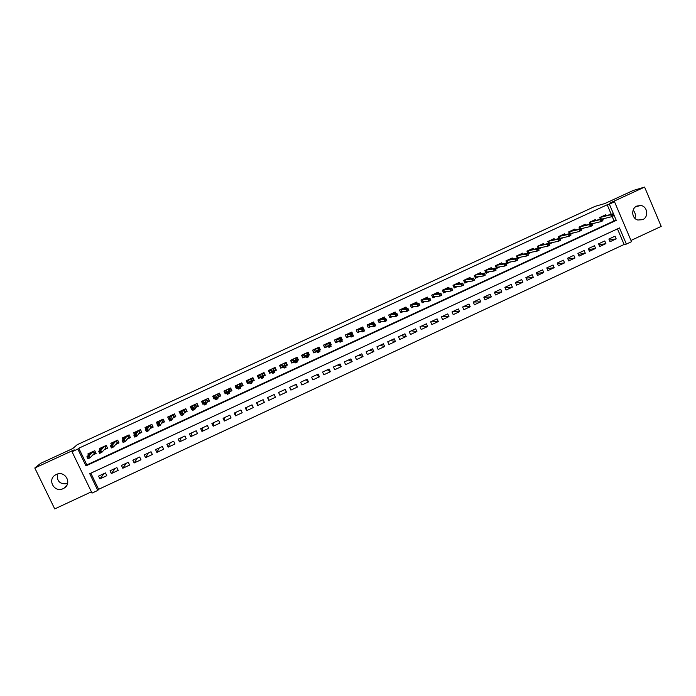 <?xml version="1.0" encoding="UTF-8"?>
<svg xmlns="http://www.w3.org/2000/svg" width="696" height="696" viewBox="0 0 696 696"><rect width="100%" height="100%" fill="white"/><g stroke="black" fill="none" stroke-linecap="round" stroke-linejoin="round"><path stroke-width="1.04" d="M63.162 488.635L64.023 488.174C72.558 483.407 65.015 470.017 56.298 474.489L55.628 474.837C46.823 479.457 54.34 493.177 63.162 488.635M633.108 210.192C635.309 212.506 635.909 215.212 634.883 218.292M642.625 219.675C649.063 217.065 647.532 206.086 640.642 205.494L636.857 206.059C630.889 208.478 631.577 218.501 637.806 220.023L642.625 219.675M97.797 490.41L92.029 493.099L72.045 451.739L77.848 449.068L85.956 465.868L616.264 220.388L609.357 204.172L614.524 201.788L631.516 241.695L626.374 244.087L619.483 227.94L89.732 473.689L97.797 490.41L98.623 489.314L624.112 244.47L626.374 244.087M630.994 240.459L661.2 226.391L644.592 187.085L633.186 190.486L604.72 203.597L595.071 206.355L77.178 444.727L72.758 448.546L40.664 463.327L34.8 467.999L54.732 508.915L91.411 491.828M92.672 455.088L96.1 453.496L94.769 450.721L87.87 453.905L88.479 455.175M104.217 449.747L107.576 448.198L106.236 445.423L99.363 448.598L99.998 449.929M115.727 444.431L119.007 442.917L117.685 440.133L110.821 443.308L111.49 444.709M127.22 439.124L130.422 437.636L129.099 434.87L122.252 438.028L122.966 439.507M138.678 433.825L141.81 432.381L140.488 429.606L133.658 432.764L134.415 434.339M150.11 428.545L153.163 427.126L151.85 424.36L145.038 427.509L145.847 429.197M161.516 423.272L164.5 421.898L163.186 419.123L156.391 422.263L157.261 424.099M172.895 418.018L175.801 416.669L174.496 413.902L167.71 417.035L169.102 419.766M184.24 412.772L187.085 411.458L185.78 408.691L179.011 411.823L180.673 414.416M195.567 407.534L198.334 406.264L197.038 403.497L190.286 406.612L191.583 409.379L192.218 409.083M206.869 402.314L209.557 401.07L208.261 398.312L201.527 401.418L202.823 404.185L203.728 403.767M218.135 397.111L220.754 395.902L219.466 393.144L212.75 396.241L214.037 398.999L215.212 398.46M229.375 391.909L231.925 390.734L230.637 387.976L223.938 391.074L225.226 393.832L226.679 393.162M240.599 386.732L243.069 385.584L241.79 382.835L235.1 385.923L236.388 388.673L238.11 387.881M251.787 381.556L254.188 380.451L252.918 377.693L246.245 380.773L247.524 383.531L249.507 382.609M262.949 376.397L265.289 375.318L264.01 372.569L257.355 375.64L258.634 378.398L260.887 377.354M274.276 371.168L276.356 370.211L275.085 367.462L268.447 370.524L269.717 373.274L272.084 372.177M285.595 365.939L287.396 365.104L286.126 362.355L279.505 365.417L280.775 368.167L283.202 367.044M296.879 360.719L298.41 360.015L297.149 357.274L290.536 360.319L291.807 363.068L294.295 361.92M308.145 355.517L309.398 354.934L308.145 352.193L301.551 355.238L302.812 357.979L305.361 356.804M319.377 350.323L320.36 349.87L319.107 347.13L312.53 350.166L313.792 352.907L316.393 351.706M330.591 345.146L331.305 344.816L330.052 342.075L323.492 345.112L324.745 347.843L327.407 346.617M341.771 339.979L342.215 339.77L340.97 337.038L334.419 340.057L335.672 342.797L338.395 341.536M352.924 334.82L351.863 332.009L345.329 335.02L346.573 337.76L349.357 336.473M363.573 328.86L362.729 326.99L356.213 330L357.448 332.731L360.293 331.418M374.344 323.701L373.569 321.987L367.07 324.988L368.306 327.72L371.203 326.38M385.106 318.585L384.383 316.993L377.902 319.986L379.129 322.718L382.087 321.352M395.85 313.496L395.18 312.008L388.707 314.992L389.934 317.724L392.944 316.332M406.577 308.441L405.942 307.032L399.487 310.016L400.713 312.739L403.776 311.321M417.278 303.404L416.686 302.073L410.249 305.048L411.466 307.771L414.581 306.327M427.97 298.393L427.405 297.131L420.976 300.098L422.194 302.812L425.369 301.351M438.637 293.399L438.097 292.19L431.685 295.147L432.895 297.871L436.131 296.374M449.277 288.422L448.763 287.265L442.369 290.215L443.57 292.938L446.858 291.415M459.899 283.463L459.403 282.35L453.026 285.299L454.227 288.014L457.568 286.465M470.496 278.522L470.026 277.443L463.658 280.384L464.858 283.098L468.251 281.532M481.075 273.598L480.614 272.554L474.263 275.486L475.464 278.2L478.909 276.608M491.628 268.682L491.185 267.673L484.851 270.605L486.043 273.31L489.549 271.692M502.164 263.784L501.738 262.81L495.413 265.724L496.596 268.43L500.154 266.785M512.674 258.895L512.256 257.946L505.948 260.861L507.132 263.566L510.742 261.896M523.157 254.023L522.757 253.1L516.458 256.006L517.641 258.712L521.304 257.015M533.623 249.168L533.223 248.263L526.942 251.16L528.125 253.866L531.84 252.143M544.063 244.322L543.68 243.435L537.408 246.332L538.234 248.237M554.477 239.485L554.103 238.624L547.848 241.512L548.648 243.356M564.874 234.665L564.508 233.821L558.27 236.701L559.036 238.493M575.244 229.854L574.887 229.028L568.658 231.907L569.406 233.639M585.588 225.06L585.24 224.251L579.029 227.114L579.751 228.801M595.915 220.275L595.567 219.475L589.373 222.337L590.077 223.981M609.339 240.129L616.186 238.859L610.027 241.721L608.878 239.041L615.047 236.179L616.186 238.859M599.03 244.853L605.912 243.635L599.735 246.506L598.586 243.826L604.763 240.955L605.912 243.635M588.694 249.594L595.611 248.42L589.425 251.3L588.268 248.62L594.462 245.74L595.611 248.42M578.324 254.345L585.293 253.222L579.089 256.111L577.932 253.422L584.135 250.543L585.293 253.222M567.936 259.095L574.948 258.033L568.728 260.922L567.571 258.233L573.791 255.345L574.948 258.033M557.522 263.854L564.578 262.853L558.349 265.75L557.183 263.062L563.421 260.165L564.578 262.853M547.082 268.613L554.19 267.682L547.943 270.587L546.769 267.899L553.024 264.993L554.19 267.682M536.616 273.38L543.767 272.527L537.512 275.433L536.338 272.745L542.602 269.839L543.767 272.527M526.124 278.156L533.327 277.382L527.055 280.297L525.88 277.6L532.162 274.685L533.327 277.382M515.606 282.933L522.87 282.245L516.58 285.169L515.397 282.472L521.687 279.548L522.87 282.245M505.052 287.718L512.378 287.117L506.079 290.049L504.896 287.352L511.203 284.42L512.378 287.117M494.473 292.494L501.868 292.007L495.552 294.947L494.36 292.242L500.685 289.31L501.868 292.007M483.868 297.279L491.332 296.905L484.999 299.845L483.807 297.149L490.149 294.208L491.332 296.905M473.245 302.055L480.771 301.812L474.428 304.761L473.237 302.064L479.579 299.115L480.771 301.812M462.979 306.823L470.192 306.736L463.832 309.694L462.631 306.988L468.991 304.03L470.192 306.736M452.687 311.608L459.586 311.669L453.209 314.627L452.008 311.921L458.386 308.963L459.586 311.669M442.369 316.402L448.955 316.61L442.56 319.577L441.351 316.871L447.745 313.905L448.955 316.61M432.033 321.204L438.297 321.561L431.885 324.545L430.676 321.83L437.088 318.855L438.297 321.561M421.672 326.015L427.614 326.528L421.193 329.512L419.975 326.798L426.404 323.814L427.614 326.528M411.284 330.844L416.904 331.505L410.475 334.498L409.257 331.783L415.695 328.79L416.904 331.505M400.879 335.672L406.177 336.499L399.73 339.491L398.504 336.777L404.959 333.784L406.177 336.499M390.447 340.518L395.424 341.492L388.96 344.503L387.733 341.78L394.197 338.778L395.424 341.492M379.99 345.381L384.644 346.512L378.163 349.522L376.928 346.799L383.409 343.789L384.644 346.512M369.515 350.245L373.839 351.532L367.34 354.551L366.105 351.828L372.604 348.809L373.839 351.532M359.014 355.125L363.007 356.57L356.491 359.597L355.256 356.865L361.772 353.846L363.007 356.57M348.487 360.015L352.15 361.615L345.625 364.652L344.381 361.92L350.906 358.892L352.15 361.615M337.934 364.913L341.266 366.67L334.724 369.715L333.48 366.983L340.022 363.947L341.266 366.67M327.364 369.828L330.365 371.742L323.805 374.787L322.553 372.064L329.112 369.01L330.365 371.742M316.767 374.752L319.429 376.823L312.861 379.877L311.608 377.145L318.176 374.091L319.429 376.823M306.144 379.685L308.476 381.921L301.89 384.984L300.629 382.243L307.214 379.19L308.476 381.921M295.504 384.627L297.488 387.028L290.893 390.099L289.623 387.359L296.235 384.288L297.488 387.028M284.838 389.586L286.482 392.144L279.862 395.224L278.6 392.483L285.221 389.403L286.482 392.144M274.137 394.554L275.451 397.277L268.813 400.357L267.716 397.538M256.981 402.523L257.738 405.507L264.393 402.418L263.114 399.678L256.467 402.767L257.738 405.507M246.227 407.517L246.636 410.666L253.3 407.569L252.03 404.828L245.357 407.926L246.636 410.666M235.448 412.528L235.509 415.843L242.191 412.737L240.912 409.988L234.23 413.093L235.509 415.843M224.643 417.548L224.356 421.028L231.055 417.913L229.767 415.164L223.068 418.279L224.356 421.028M213.811 422.576L213.176 426.222L219.893 423.107L218.596 420.358L211.889 423.473L213.176 426.222M202.954 427.622L201.971 431.433L208.696 428.31L207.408 425.552L200.674 428.684L201.971 431.433M192.079 432.677L190.739 436.653L197.481 433.521L196.185 430.772L189.434 433.904L190.739 436.653M181.169 437.74L179.481 441.89L186.241 438.75L184.936 435.992L178.176 439.132L179.481 441.89M170.242 442.821L168.188 447.137L174.966 443.987L173.661 441.229L166.883 444.379L168.188 447.137M159.288 447.911L156.878 452.4L163.673 449.242L162.359 446.484L155.565 449.642L156.878 452.4M148.309 453.009L145.542 457.672L152.346 454.505L151.032 451.748L144.22 454.906L145.542 457.672M137.303 458.125L134.171 462.953L140.992 459.786L139.679 457.02L132.849 460.187L134.171 462.953M126.272 463.249L122.783 468.251L129.621 465.076L128.299 462.309L121.452 465.485L122.783 468.251M115.214 468.382L111.36 473.558L118.216 470.374L116.884 467.608L110.029 470.792L111.36 473.558M624.112 244.47L617.465 228.88M90.837 473.176L98.623 489.314M275.451 397.277L274.18 394.536L267.542 397.616L268.813 400.357M105.453 472.923L98.571 476.116L99.911 478.883L106.784 475.69L105.453 472.923M611.218 214.238L607.182 204.781L78.796 448.215L86.852 464.911L614.063 220.902L612.167 216.456M606.216 215.499L605.877 214.716L599.7 217.57L600.378 219.17M602.475 219.51L604.937 218.37M591.887 224.399L594.567 223.164M581.282 229.306L584.17 227.966M570.642 234.213L573.756 232.777M559.984 239.146L563.308 237.606M549.301 244.079L552.85 242.443M538.591 249.029L542.358 247.289M264.167 373.1L263.941 372.604M257.668 375.501L257.894 375.997M72.045 451.739L74.194 449.851L34.8 467.999M78.796 448.215L77.848 449.068M607.182 204.781L609.357 204.172M644.592 187.085L609.731 203.145L614.524 201.788M614.063 220.902L616.264 220.388M86.852 464.911L85.956 465.868M104.139 473.532L99.911 478.883M341.606 339.605L342.215 339.77M330.269 344.45L331.305 344.816M319.107 349.288L320.36 349.87M308.119 354.177L309.398 354.934M297.061 358.971L298.41 360.015M285.873 363.547L287.396 365.104M274.702 368.236L276.356 370.211M263.68 373.326L264.202 373.082L265.289 375.318M258.164 375.875L258.634 378.398M247.106 380.982L247.524 383.531M236.309 386.715L236.388 388.673M225.382 392.222L225.226 393.832M214.351 397.573L214.037 398.999M203.249 402.862L202.823 404.185M191.948 408.517L191.583 409.379M180.542 414.137L180.316 414.581M67.521 483.642C60.03 484.538 56.654 481.354 57.411 474.072M600.596 219.118L599.9 217.483M602.327 219.196L603.188 218.805M613.402 215.482L612.932 214.377L611.88 214.864L612.35 215.969L613.428 215.873L611.532 216.752L610.688 214.768L600.439 217.352L601.135 218.988M612.35 215.969L611.532 216.752L602.223 219.04M611.88 214.864L610.688 214.768L612.584 213.889L600.274 217.309M612.932 214.377L612.584 213.889M590.356 223.912L589.625 222.224M591.748 224.086L592.862 223.573M602.84 220.362L602.371 219.257L601.309 219.753L601.788 220.85L602.884 220.745L600.987 221.624L600.135 219.64L590.164 222.094L590.887 223.79M601.788 220.85L600.987 221.624L591.609 223.868M601.309 219.753L600.135 219.64L602.04 218.761L589.999 222.05M602.371 219.257L602.04 218.761M580.081 228.723L579.333 226.974M581.134 228.993L582.517 228.349M592.252 225.252L591.783 224.155L590.721 224.643L591.2 225.748L592.313 225.635L590.408 226.513L589.564 224.53L579.864 226.844L580.621 228.601M591.2 225.748L590.408 226.513L580.969 228.714M590.721 224.643L589.564 224.53L591.47 223.651L579.698 226.809M591.783 224.155L591.47 223.651M569.798 233.551L569.015 231.742M570.502 233.9L572.147 233.143M580.107 229.55L580.586 230.654L581.647 230.159L581.177 229.054L569.545 231.611L570.372 233.543L579.82 231.411L578.959 229.428L580.873 228.54L569.38 231.568M581.647 230.159L580.586 230.654M581.177 229.054L580.873 228.54M559.488 238.389L558.67 236.518M559.845 238.824L561.75 237.945M569.476 234.456L569.946 235.57L571.016 235.074L570.537 233.969L559.201 236.388L560.036 238.319L569.197 236.318L568.336 234.335L570.25 233.447L559.036 236.344M571.016 235.074L569.946 235.57M570.537 233.969L570.25 233.447M552.389 239.946L552.198 239.502M549.161 243.765L548.309 241.303M560.358 239.998L559.88 238.893L558.81 239.389L559.288 240.494L560.471 240.355L558.549 241.242L557.687 239.25L548.831 241.173L549.344 243.678L551.336 242.756M559.288 240.494L558.549 241.242L549.666 243.113M558.81 239.389L557.687 239.25L559.61 238.363L548.674 241.129M559.88 238.893L559.61 238.363M542.019 244.748L541.819 244.296M538.452 248.707L538.956 248.481L537.921 246.097M549.675 244.94L549.196 243.835L548.126 244.322L548.605 245.436L549.805 245.279L547.883 246.175L547.021 244.183L538.443 245.975L538.956 248.481L540.896 247.585M548.605 245.436L547.883 246.175L539.278 247.906M548.126 244.322L547.021 244.183L548.944 243.295L538.278 245.932M549.196 243.835L548.944 243.295M531.622 249.568L531.413 249.098M527.986 253.553L528.551 253.292L527.507 250.908M537.408 249.272L537.895 250.386L538.965 249.89L538.487 248.776L536.32 249.125L538.252 248.237L539.113 250.221L537.182 251.117L536.32 249.125L528.029 250.786L528.551 253.292L530.43 252.422M537.895 250.386L537.182 251.117L528.864 252.718M538.487 248.776L538.252 248.237L527.864 250.743M521.2 254.405L520.991 253.918M517.502 258.39L518.111 258.112L517.076 255.719M526.672 254.24L527.159 255.345L528.229 254.849L527.751 253.735L525.593 254.075L527.533 253.187L528.394 255.18L526.463 256.067L525.593 254.075L517.589 255.606L518.111 258.112L519.938 257.268M527.159 255.345L526.463 256.067L518.433 257.546M527.751 253.735L527.533 253.187L517.433 255.562M510.76 259.243L510.542 258.738M506.993 263.253L507.662 262.94L506.618 260.548M515.91 259.208L516.397 260.321L517.476 259.817L516.989 258.712L514.849 259.043L516.789 258.146L517.659 260.139L515.719 261.035L514.849 259.043L507.123 260.435L507.662 262.94L509.428 262.122M516.397 260.321L515.719 261.035L507.976 262.375M516.989 258.712L516.789 258.146L506.966 260.391M500.293 264.106L500.067 263.575M496.457 268.117L497.179 267.786L496.135 265.394M505.122 264.193L505.609 265.306L506.688 264.802L506.201 263.697L504.078 264.019L506.018 263.123L506.888 265.115L504.948 266.02L504.078 264.019L496.639 265.28L497.179 267.786L498.893 266.994M505.609 265.306L504.948 266.02L497.492 267.22M506.201 263.697L506.018 263.123L496.483 265.228M489.81 268.969L489.566 268.421M485.904 272.997L486.678 272.632L485.625 270.239M494.308 269.187L494.795 270.3L495.883 269.804L495.395 268.691L493.281 269.013L495.221 268.108L496.1 270.109L494.151 271.005L493.281 269.013L486.13 270.126L486.678 272.632L488.331 271.875M494.795 270.3L494.151 271.005L486.983 272.075M495.395 268.691L495.221 268.108L485.973 270.083M479.3 273.85L479.048 273.284M475.316 277.887L476.151 277.495L475.098 275.103M483.468 274.198L483.964 275.311L485.042 274.807L484.555 273.693L482.45 274.007L484.407 273.11L485.286 275.111L483.337 276.007L482.45 274.007L475.594 274.998L476.151 277.495L477.743 276.764M483.964 275.311L483.337 276.007L476.447 276.938M484.555 273.693L484.407 273.11L475.438 274.946M468.765 278.748L468.504 278.148M464.71 282.785L465.598 282.376L464.537 279.983M472.61 279.218L473.097 280.331L474.185 279.827L473.698 278.713L471.601 279.018L473.558 278.122L474.437 280.123L472.488 281.019L471.601 279.018L465.032 279.87L465.598 282.376L467.129 281.663M473.097 280.331L472.488 281.019L465.894 281.81M473.698 278.713L473.558 278.122L464.885 279.818M458.212 283.663L457.933 283.028M454.088 287.692L455.019 287.257L453.957 284.864M461.718 284.246L462.214 285.36L463.301 284.864L462.805 283.742L460.726 284.046L462.692 283.142L463.571 285.142L461.613 286.047L460.726 284.046L454.453 284.76L455.019 287.257L456.498 286.578M462.214 285.36L461.613 286.047L455.315 286.7M462.805 283.742L462.692 283.142L456.358 283.872L454.297 284.707M447.632 288.588L447.337 287.926M443.43 292.616L444.422 292.155L443.361 289.762M450.799 289.292L451.295 290.406L452.391 289.901L451.895 288.788L449.833 289.084L451.791 288.17L452.678 290.18L450.721 291.085L449.833 289.084L443.848 289.649L444.422 292.155L445.84 291.502M451.295 290.406L450.721 291.085L444.709 291.598M451.895 288.788L451.791 288.17L445.762 288.77L443.691 289.606M437.027 293.529L436.723 292.825M432.755 297.549L433.799 297.07L432.729 294.669M439.863 294.347L440.359 295.461L441.455 294.956L440.959 293.842L438.906 294.13L440.873 293.216L441.76 295.226L439.794 296.131L438.906 294.13L433.216 294.565L433.799 297.07L435.157 296.444M440.359 295.461L439.794 296.131L434.087 296.513M440.959 293.842L440.873 293.216L435.13 293.677L433.069 294.512M426.404 298.48L426.074 297.74M422.046 302.499L423.151 301.986L422.08 299.584M428.893 299.419L429.389 300.533L430.493 300.028L429.989 298.906L427.953 299.193L429.928 298.28L430.815 300.28L428.849 301.194L427.953 299.193L422.559 299.48L423.151 301.986L424.447 301.385M429.389 300.533L428.849 301.194L423.429 301.429M429.989 298.906L429.928 298.28L424.482 298.593L422.411 299.428M415.764 303.456L415.408 302.664M411.319 307.449L412.476 306.919L411.406 304.517M417.905 304.5L418.4 305.614L419.497 305.1L419.001 303.987L416.974 304.265L418.949 303.343L419.845 305.353L417.87 306.266L416.974 304.265L411.884 304.413L412.476 306.919L413.711 306.344M418.4 305.614L417.87 306.266L412.754 306.362M419.001 303.987L418.949 303.343L413.807 303.526L411.728 304.361M405.098 308.45L404.715 307.606M400.565 312.426L401.783 311.86L400.705 309.459M406.882 309.59L407.386 310.703L408.482 310.199L407.986 309.076L405.968 309.346L407.952 308.432L408.848 310.433L406.873 311.356L405.968 309.346L401.174 309.355L401.783 311.86L402.958 311.321M407.386 310.703L406.873 311.356L402.053 311.312M407.986 309.076L407.952 308.432L403.106 308.467L401.026 309.302M394.415 313.461L393.997 312.548M389.786 317.402L391.056 316.819L389.978 314.409M395.841 314.688L396.337 315.81L397.442 315.297L396.946 314.183L394.936 314.444L396.929 313.522L397.834 315.532L395.841 316.454L394.936 314.444L390.447 314.314L391.056 316.819L392.179 316.297M396.337 315.81L395.841 316.454L391.326 316.262M396.946 314.183L396.929 313.522L392.379 313.418L390.299 314.261M383.705 318.498L383.261 317.507M378.989 322.396L380.312 321.778L379.224 319.368M384.766 319.803L385.271 320.926L386.376 320.412L385.871 319.29L383.887 319.551L385.871 318.629L386.785 320.639L384.792 321.561L383.887 319.551L379.694 319.273L380.312 321.778L381.365 321.291M385.271 320.926L384.792 321.561L380.582 321.23M385.871 319.29L385.871 318.629L381.634 318.376L379.546 319.22M372.986 323.562L372.49 322.483M368.149 327.372L367.105 324.971M368.193 327.381L369.541 326.755L368.454 324.345M373.665 324.936L374.17 326.059L375.283 325.545L374.779 324.423L372.804 324.667L374.796 323.744L375.709 325.763L373.709 326.685L372.804 324.667L368.915 324.249L369.541 326.755L370.533 326.302M374.17 326.059L373.709 326.685L369.802 326.207M374.779 324.423L374.796 323.744L370.855 323.353L368.767 324.197M362.251 328.66L361.702 327.459M357.274 332.349L356.3 329.956M357.396 332.375L358.745 331.748L357.648 329.339M362.546 330.078L363.051 331.192L364.165 330.678L363.66 329.556L361.694 329.8L363.695 328.877L364.608 330.887L362.607 331.818L361.694 329.8L358.118 329.243L358.745 331.748L359.675 331.313M363.051 331.192L362.607 331.818L359.005 331.2M363.66 329.556L363.695 328.877L360.058 328.338L357.97 329.191M364.165 330.678L364.608 330.887M351.497 333.802L350.888 332.453M346.373 337.325L345.468 334.959M346.565 337.369L347.922 336.751L346.825 334.332M351.393 335.228L351.898 336.351L353.02 335.829L352.507 334.715L350.558 334.941L352.567 334.019L353.481 336.038L351.471 336.96L350.558 334.941L347.287 334.245L347.922 336.751L348.792 336.342M351.898 336.351L351.471 336.96L348.174 336.203M352.507 334.715L352.567 334.019L349.235 333.34L347.139 334.184M353.02 335.829L353.481 336.038M340.744 338.987L340.048 337.464M335.446 342.301L334.619 339.97M335.716 342.389L337.073 341.762L335.977 339.344M340.214 340.387L340.727 341.519L341.849 340.996L341.336 339.874L339.396 340.1L341.405 339.17L342.328 341.188L340.318 342.119L339.396 340.1L336.429 339.256L337.073 341.762L337.882 341.388M340.727 341.519L340.318 342.119L337.325 341.214M341.336 339.874L341.405 339.17L338.387 338.352L336.29 339.196M341.849 340.996L342.328 341.188M329.991 344.259L329.182 342.475M324.475 347.26L323.736 344.99M324.841 347.408L326.207 346.782L325.102 344.363M327.825 343.111L328.025 343.554M329.008 345.573L329.521 346.695L330.644 346.173L330.13 345.051L328.207 345.268L330.226 344.337L331.139 346.356L329.13 347.287L328.207 345.268L325.554 344.276L326.207 346.782L326.955 346.434M329.521 346.695L329.13 347.287L326.45 346.243M330.13 345.051L330.226 344.337L327.512 343.372L325.406 344.224M330.644 346.173L331.139 346.356M319.238 350.001L318.29 347.513M313.461 352.193L312.835 350.027M313.94 352.446L315.305 351.819L314.2 349.401M316.924 348.139L317.167 348.661M317.776 350.758L318.298 351.88L319.421 351.367L318.907 350.236L316.993 350.453L319.012 349.514L319.934 351.541L317.915 352.472L316.993 350.453L314.653 349.314L315.305 351.819L315.993 351.497M318.298 351.88L317.915 352.472L315.549 351.271M318.907 350.236L319.012 349.514L316.61 348.4L314.505 349.253M319.421 351.367L319.934 351.541M307.997 355.195L308.485 354.969L307.371 352.55M302.386 357.065L303.021 357.492L301.907 355.073M303.021 357.492L304.387 356.865L303.273 354.438M306.005 353.176L306.301 353.82M306.518 355.96L307.04 357.083L308.163 356.561L307.649 355.439L305.753 355.647L307.771 354.708L308.702 356.735L306.675 357.666L305.753 355.647L303.717 354.36L304.387 356.865L305.005 356.578M307.04 357.083L306.675 357.666L304.622 356.326M307.649 355.439L307.771 354.708L305.692 353.446L303.578 354.299M308.163 356.561L308.702 356.735M296.731 360.397L297.549 360.023L296.435 357.605M291.102 361.546L292.068 362.555L290.954 360.128M292.068 362.555L293.434 361.92L292.32 359.501M295.06 358.231L295.443 359.066M295.235 361.172L295.757 362.303L296.887 361.781L296.365 360.65L294.478 360.85L296.513 359.91L297.444 361.937L295.409 362.877L294.478 360.85L292.764 359.414L293.434 361.92L293.999 361.659M295.757 362.303L295.409 362.877L293.668 361.381M296.365 360.65L296.513 359.91L294.739 358.501L292.625 359.362M296.887 361.781L297.444 361.937M285.447 365.618L286.578 365.087L285.464 362.668M279.67 365.339L281.088 367.627L279.975 365.2M281.088 367.627L282.463 366.992L281.349 364.565M284.09 363.303L284.664 364.53M283.925 366.4L284.447 367.531L285.577 367.001L285.055 365.879L283.185 366.07L285.221 365.13L286.152 367.157L284.116 368.097L281.784 364.486L282.463 366.992L282.959 366.766M284.447 367.531L284.116 368.097L282.689 366.453M285.055 365.879L285.221 365.13L283.759 363.573L281.645 364.434M285.577 367.001L286.152 367.157M273.093 368.375L274.215 370.803L275.59 370.168L274.476 367.74M269.004 370.864L268.778 370.368L268.995 370.872M268.856 370.333L270.091 372.708L268.969 370.281M270.091 372.708L271.466 372.073L270.344 369.646M272.588 371.638L273.11 372.769L274.241 372.247L273.719 371.116L271.858 371.299L273.902 370.359L274.842 372.386L272.797 373.326L270.779 369.567L271.466 372.073L271.901 371.873M273.11 372.769L272.797 373.326L271.692 371.542M273.719 371.116L273.902 370.359L272.762 368.654L270.64 369.515M274.241 372.247L274.842 372.386M262.079 373.465L263.201 375.892L264.576 375.257L263.453 372.83M259.312 374.744L260.443 377.171L259.06 377.806L257.938 375.379M262.81 376.075L261.731 373.743L259.747 374.665L260.513 376.545L262.557 375.596L261.783 373.604M262.357 376.371L262.557 375.596L263.497 377.632L261.452 378.572L260.513 376.545L261.74 378.024L262.879 377.493L262.357 376.371L261.217 376.893M262.879 377.493L263.497 377.632L262.644 375.718M261.452 378.572L261.74 378.024M252.97 378.267L252.735 377.78L252.952 378.276M251.03 378.563L252.152 380.999L253.535 380.355L252.413 377.928M253.535 380.355L252.587 377.841M249.359 382.287L248.011 382.913L246.88 380.486M249.098 381.652L248.263 379.842M251.7 381.208L252.152 380.999L250.682 378.85L248.69 379.764L249.133 381.8L251.186 380.851L250.734 378.702M250.969 381.634L251.186 380.851L252.126 382.887L250.081 383.827L249.133 381.8L250.351 383.287L251.491 382.756L250.969 381.634L249.829 382.156M251.491 382.756L252.126 382.887L251.595 380.825M250.081 383.827L250.351 383.287M239.955 383.679L241.086 386.115L242.469 385.471L241.338 383.044M242.469 385.471L241.721 382.904M237.954 387.559L236.927 388.029L235.796 385.601M237.667 386.002L237.179 384.958M240.564 386.35L241.086 386.115L239.607 383.966L237.606 384.888L237.727 387.072L239.781 386.123L239.65 383.818M239.546 386.906L239.781 386.123L240.729 388.15L238.676 389.099L237.727 387.072L238.928 388.568L240.076 388.037L239.546 386.906L238.406 387.437M240.076 388.037L240.729 388.15L240.52 385.941M238.676 389.099L238.928 388.568M228.853 388.803L229.993 391.239L231.376 390.595L230.245 388.159M231.376 390.595L231.403 389.612M226.522 392.84L225.826 393.162L224.686 390.726M226.426 390.839L226.078 390.091M229.402 391.509L229.993 391.239L228.497 389.09L226.496 390.012L226.296 392.353L228.358 391.396L228.549 388.942M228.105 392.196L228.358 391.396L229.306 393.431L227.244 394.388L226.296 392.353L227.488 393.858L228.627 393.327L228.105 392.196L226.957 392.727M228.627 393.327L229.306 393.431L229.419 391.065M227.244 394.388L227.488 393.858M217.726 393.945L218.866 396.372L220.258 395.737L219.118 393.301M220.258 395.737L220.362 395.058M215.064 398.129L213.55 395.867M215.221 395.824L214.942 395.224M218.213 396.676L218.866 396.372L217.369 394.232L215.36 395.154L214.838 397.642L216.9 396.694L217.422 394.084M216.63 397.494L216.9 396.694L217.857 398.73L215.786 399.678L214.838 397.642L216.012 399.156L217.161 398.625L216.63 397.494L215.482 398.025M217.161 398.625L217.857 398.73L218.292 396.207M215.786 399.678L216.012 399.156M206.581 399.086L207.721 401.522L209.113 400.879L207.974 398.443M209.113 400.879L209.244 400.4M203.58 403.445L202.388 401.026M204.015 400.87L203.789 400.383M206.999 401.862L207.721 401.522L206.207 399.382L204.198 400.313L203.345 402.949L205.416 402.001L206.268 399.234M205.129 402.81L205.416 402.001L206.373 404.037L204.302 404.985L203.345 402.949L204.502 404.48L205.659 403.941L205.129 402.81L203.971 403.341M205.659 403.941L206.373 404.037L207.138 401.357M204.302 404.985L204.502 404.48M195.402 404.254L196.55 406.69L197.942 406.046L196.803 403.602M192 407.882L191.2 406.194M195.75 407.056L196.55 406.69L195.028 404.55L193.01 405.481L191.835 408.274L193.906 407.317L195.08 404.402M193.592 408.134L193.906 407.317L194.863 409.352L192.792 410.309L191.835 408.274L192.975 409.805L194.132 409.274L193.592 408.134L192.444 408.674M194.132 409.274L194.863 409.352L195.959 406.525M192.792 410.309L192.975 409.805M184.196 409.422L185.345 411.867L186.745 411.214L185.597 408.778M180.682 412.841L179.986 411.371M184.484 412.267L185.345 411.867L183.814 409.726L181.795 410.657L180.29 413.607L182.369 412.65L183.874 409.57M182.039 413.476L182.369 412.65L183.326 414.685L181.247 415.642L180.29 413.607L181.412 415.147L182.57 414.616L182.039 413.476L180.882 414.016M182.57 414.616L183.326 414.685L184.753 411.701M181.247 415.642L181.412 415.147M172.965 414.607L174.122 417.052L175.523 416.399L174.374 413.963M169.363 417.861L168.745 416.556M173.191 417.478L174.122 417.052L172.582 414.912L170.555 415.843L168.719 418.949L170.798 417.991L172.643 414.764M170.45 418.835L170.798 417.991L171.764 420.027L169.685 420.993L168.719 418.949L169.833 420.506L170.99 419.966L170.45 418.835L169.293 419.366M170.99 419.966L171.764 420.027L173.522 416.895M169.685 420.993L169.833 420.506M161.707 419.81L162.864 422.255L164.273 421.602L163.116 419.157M158.036 422.933L157.479 421.759M161.872 422.716L162.864 422.255L161.315 420.114L159.288 421.045L157.113 424.308L159.21 423.342L161.376 419.958M158.836 424.195L159.21 423.342L160.176 425.387L158.088 426.352L157.113 424.308L158.218 425.874L159.375 425.334L158.836 424.195L157.679 424.734M159.375 425.334L160.176 425.387L162.264 422.098M158.088 426.352L158.218 425.874M150.423 425.021L151.589 427.466L152.998 426.813L151.841 424.369M146.691 428.04L146.186 426.979M150.519 427.953L151.589 427.466L150.031 425.326L147.996 426.265L145.49 429.684L147.587 428.719L150.092 425.169M147.195 429.58L147.587 428.719L148.553 430.763L146.464 431.729L145.49 429.684L146.569 431.25L147.735 430.711L147.195 429.58L146.029 430.119M147.735 430.711L148.553 430.763L150.971 427.309M146.464 431.729L146.569 431.25M135.337 433.182L134.867 432.199M139.113 430.241L140.279 432.686L141.653 432.051M139.148 433.216L140.279 432.686L138.713 430.546L136.677 431.494L133.832 435.07L135.929 434.095L138.774 430.398M135.529 434.974L135.929 434.095L136.912 436.14L134.806 437.114L133.832 435.07L134.902 436.644L136.068 436.105L135.529 434.974L134.354 435.513M136.068 436.105L136.912 436.14L139.661 432.538M134.806 437.114L134.902 436.644M123.949 438.35L123.523 437.445M127.777 435.478L128.951 437.923L130.265 437.314M127.742 438.48L128.951 437.923L127.368 435.783L125.324 436.731L122.148 440.464L124.253 439.498L127.438 435.635M123.827 440.377L124.253 439.498L125.228 441.542L123.131 442.517L122.148 440.464L123.201 442.056L124.366 441.516L123.827 440.377L122.653 440.916M124.366 441.516L125.228 441.542L128.325 437.775M123.131 442.517L123.201 442.056M112.552 443.535L112.143 442.691M116.415 440.725L117.589 443.169L118.851 442.586M116.31 443.761L117.589 443.169L116.006 441.038L113.953 441.986L110.438 445.875L112.543 444.901L116.067 440.881M112.099 445.797L112.543 444.901L113.526 446.954L111.421 447.928L110.438 445.875L111.473 447.476L112.648 446.936L112.099 445.797L110.925 446.336M112.648 446.936L113.526 446.954L116.954 443.03M111.421 447.928L111.473 447.476M101.129 448.746L100.746 447.954M105.026 445.979L106.201 448.433L107.419 447.876M104.852 449.059L106.201 448.433L104.609 446.301L102.556 447.25L98.693 451.304L100.807 450.329L104.67 446.145M100.337 451.225L100.807 450.329L101.79 452.374L99.676 453.357L98.693 451.304L99.711 452.913L100.894 452.365L100.337 451.225L99.163 451.774M100.894 452.365L101.79 452.374L105.566 448.294M99.676 453.357L99.711 452.913M89.671 453.975L89.314 453.235M93.603 451.252L94.787 453.705L95.944 453.174M93.368 454.366L94.787 453.705L93.186 451.573L91.124 452.522L86.922 456.741L89.044 455.758L93.247 451.417M88.557 456.672L89.044 455.758L90.028 457.811L87.913 458.795L86.922 456.741L87.922 458.36L89.105 457.811L88.557 456.672L87.374 457.22M89.105 457.811L90.028 457.811L94.143 453.566M87.913 458.795L87.922 458.36M64.023 488.174L66.903 485.129M640.642 205.494L635.657 206.773"/></g></svg>
